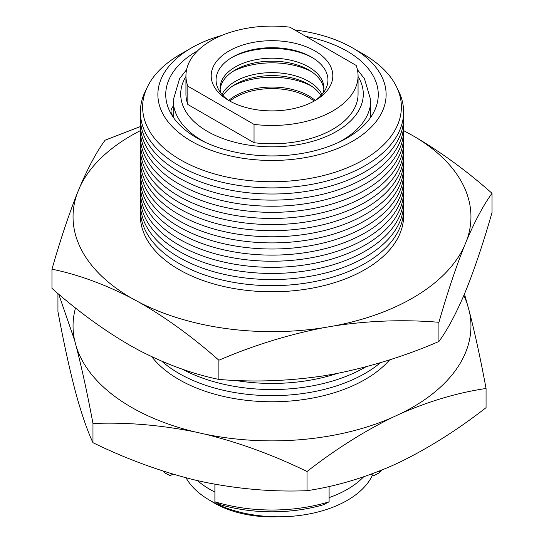 <?xml version="1.0" encoding="UTF-8"?>
<svg xmlns="http://www.w3.org/2000/svg" width="544" height="544" viewBox="0 0 544 544"><rect width="100%" height="100%" fill="white"/><g stroke="black" fill="none" stroke-linecap="round" stroke-linejoin="round"><path stroke-width="0.82" d="M146.241 89.495A131.614 75.99 0 0 0 204.054 176.997A131.614 75.99 0 0 0 365.065 165.648A131.614 75.99 0 0 0 397.759 89.495M191.298 47.994L180.52 54.216A129.37 74.691 0 0 0 180.52 159.848A129.37 74.691 0 0 0 363.48 159.848A129.37 74.691 0 0 0 363.48 54.216L352.696 47.994A114.124 65.885 0 0 0 294.862 30.029M140.488 114.974A131.614 75.99 0 0 0 219.198 187.632A131.614 75.99 0 0 0 365.065 171.761A131.614 75.99 0 0 0 403.512 114.974M140.488 121.081A131.614 75.99 0 0 0 219.198 193.746A131.614 75.99 0 0 0 365.065 177.868A131.614 75.99 0 0 0 403.512 121.081M140.488 127.194A131.614 75.99 0 0 0 219.198 199.852A131.614 75.99 0 0 0 365.065 183.981A131.614 75.99 0 0 0 403.512 127.194M140.488 133.307A131.614 75.99 0 0 0 219.198 205.965A131.614 75.99 0 0 0 365.065 190.094A131.614 75.99 0 0 0 403.512 133.307M140.488 139.414A131.614 75.99 0 0 0 219.198 212.072A131.614 75.99 0 0 0 365.065 196.2A131.614 75.99 0 0 0 403.512 139.414M140.488 145.527A131.614 75.99 0 0 0 219.198 218.185A131.614 75.99 0 0 0 365.065 202.314A131.614 75.99 0 0 0 403.512 145.527M140.488 151.633A131.614 75.99 0 0 0 219.198 224.298A131.614 75.99 0 0 0 365.065 208.42A131.614 75.99 0 0 0 403.512 151.633M140.488 157.746A131.614 75.99 0 0 0 219.198 230.404A131.614 75.99 0 0 0 365.065 214.533A131.614 75.99 0 0 0 403.512 157.746M140.488 163.853A131.614 75.99 0 0 0 219.198 236.518A131.614 75.99 0 0 0 365.065 220.64A131.614 75.99 0 0 0 403.512 163.853M140.488 169.966A131.614 75.99 0 0 0 219.198 242.624A131.614 75.99 0 0 0 365.065 226.753A131.614 75.99 0 0 0 403.512 169.966M140.488 176.079A131.614 75.99 0 0 0 219.198 248.737A131.614 75.99 0 0 0 365.065 232.866A131.614 75.99 0 0 0 403.512 176.079M140.488 182.186A131.614 75.99 0 0 0 219.198 254.844A131.614 75.99 0 0 0 365.065 238.972A131.614 75.99 0 0 0 403.512 182.186M140.488 188.299A131.614 75.99 0 0 0 219.198 260.957A131.614 75.99 0 0 0 365.065 245.086A131.614 75.99 0 0 0 403.512 188.299M140.488 194.405A131.614 75.99 0 0 0 219.198 267.07A131.614 75.99 0 0 0 365.065 251.192A131.614 75.99 0 0 0 403.512 194.405M140.488 200.518A131.614 75.99 0 0 0 219.198 273.176A131.614 75.99 0 0 0 365.065 257.305A131.614 75.99 0 0 0 403.512 200.518M140.488 206.625A131.614 75.99 0 0 0 219.198 279.29A131.614 75.99 0 0 0 365.065 263.412A131.614 75.99 0 0 0 403.512 206.625M140.488 212.738A131.614 75.99 0 0 0 219.198 285.396A131.614 75.99 0 0 0 365.065 269.525A131.614 75.99 0 0 0 403.512 212.738M182.322 369.172A131.614 75.99 0 0 0 365.065 367.288A131.614 75.99 0 0 0 365.806 366.86M161.86 361.27A131.614 75.99 0 0 0 365.065 373.402A131.614 75.99 0 0 0 380.48 362.698M151.803 356.742A131.614 75.99 0 0 0 365.065 379.508A131.614 75.99 0 0 0 389.654 359.842M381.67 470.145A121.604 70.21 0 0 1 379.365 472.777L379.365 471.07M197.703 50.714A106.264 61.35 0 0 0 196.86 51.197A106.264 61.35 0 0 0 165.736 94.581A106.264 61.35 0 0 0 231.336 151.259A106.264 61.35 0 0 0 347.14 137.965A106.264 61.35 0 0 0 378.264 94.581A106.264 61.35 0 0 0 305.986 36.455M221.993 35.353A114.124 65.885 0 0 0 191.304 47.988A114.124 65.885 0 0 0 191.304 47.994A114.124 65.885 0 0 0 191.304 141.168A114.124 65.885 0 0 0 352.696 141.168A114.124 65.885 0 0 0 352.696 47.994M180.52 54.216L191.304 47.994M220.449 504.703A114.124 65.885 0 0 0 323.551 504.703L329.1 501.799A121.604 70.21 0 0 1 214.9 501.799L220.449 504.703M371.219 474.178L373.816 475.68L379.365 472.777M163.125 471.084A121.604 70.21 0 0 0 164.635 472.777L170.184 475.68L172.897 474.116M164.635 471.566L164.635 472.777M214.9 501.799L214.9 484.235M329.1 486.472L329.1 501.799M235.13 380.392A131.614 75.99 0 0 0 337.294 373.422M229.826 101.082A51.918 29.974 180 0 1 308.713 97.369A51.918 29.974 180 0 1 314.174 101.082M228.745 100.463A51.918 29.974 180 0 1 308.713 95.839A51.918 29.974 180 0 1 315.255 100.463M232.968 85.816A58.936 34.027 180 0 1 311.032 85.816M223.04 95.615A51.918 29.974 180 0 1 235.287 84.388A51.918 29.974 180 0 1 308.713 84.388L308.713 84.388A51.918 29.974 180 0 1 320.96 95.615M222.02 94.493A51.918 29.974 180 0 1 308.713 81.403A51.918 29.974 180 0 1 321.98 94.493M232.968 71.38A58.936 34.027 180 0 1 311.032 71.38M220.15 89.651A51.918 29.974 180 0 1 235.287 69.952A51.918 29.974 180 0 1 308.713 69.952L308.713 69.952A51.918 29.974 180 0 1 323.85 89.651M220.742 92.929A51.918 29.974 180 0 1 220.082 88.162A51.918 29.974 180 0 1 252.13 60.472A51.918 29.974 180 0 1 308.713 66.973A51.918 29.974 180 0 1 323.918 88.162A51.918 29.974 180 0 1 323.258 92.929M231.411 57.766A58.936 34.027 180 0 1 312.589 57.766M228.677 100.422A55.937 32.293 180 0 1 232.444 57.154A55.937 32.293 180 0 1 311.556 57.154L311.556 57.154A55.937 32.293 180 0 1 315.323 100.422M229.004 100.613A60.806 35.102 180 0 1 226.78 99.26A60.806 35.102 180 0 1 230.166 50.32A60.806 35.102 180 0 1 314.996 50.966A60.806 35.102 180 0 1 317.22 99.26A60.806 35.102 180 0 1 229.004 100.613M277.025 516.8A81.382 46.988 180 0 1 214.452 503.125A81.382 46.988 180 0 1 211.113 501.078M356.164 65.423A86.061 49.688 180 0 1 358.061 75.793A86.061 49.688 180 0 1 254.034 124.386L254.034 142.712L187.836 104.496A86.061 49.688 180 0 1 185.939 94.126L185.939 75.793A86.061 49.688 180 0 1 289.966 27.2L356.164 65.423M358.061 75.793L358.061 94.126A86.061 49.688 180 0 1 254.034 142.712M187.836 104.496L187.836 86.163A86.061 49.688 180 0 1 185.939 75.793M187.836 86.163L254.034 124.386M173.223 116.062A7.67 6.032 25.7 0 1 170.972 111.2A7.67 6.032 25.7 0 1 171.537 108.895A7.67 6.032 25.7 0 1 173.216 107.066M363.589 476.864A97.158 56.093 180 0 1 329.1 497.631M214.9 492.082A97.158 56.093 180 0 1 197.452 480.583M372.552 474.946A97.158 56.093 180 0 1 281.139 516.786A97.158 56.093 180 0 1 186.034 477.795M57.943 293.522L57.943 311.658C63.417 340.966 68.959 366.527 74.576 388.348L76.33 394.93C82.022 415.33 87.57 431.256 92.97 442.694C126.419 459.02 160.303 471.437 194.623 479.951L205.374 482.358C240.156 489.274 274.04 492.048 307.027 490.688C334.975 486.547 363.317 478.224 392.047 465.725L401.037 461.557C429.916 447.311 458.259 429.345 486.057 407.66L486.057 388.47C458.116 392.618 429.774 400.935 401.037 413.44L392.047 417.608C363.168 431.854 334.832 449.82 307.027 471.498L307.027 490.688M307.027 471.498C273.578 455.172 239.693 442.755 205.374 434.241L194.623 431.834C159.841 424.918 125.956 422.144 92.97 423.497L92.97 442.694M92.97 423.497C87.496 394.196 81.947 368.635 76.33 346.814L74.576 340.231L58.711 294.175M464.447 293.971L469.424 311.78C475.116 333.955 480.665 359.523 486.057 388.47M392.047 417.608A198.954 114.866 180 0 1 205.374 434.241M469.424 311.78A198.954 114.866 180 0 1 401.037 413.44M463.808 295.494A198.954 114.866 180 0 1 467.67 305.204M74.576 340.231A198.954 114.866 180 0 1 75.507 307.986M194.623 431.834A198.954 114.866 180 0 1 76.33 346.814M438.926 322.3L438.926 341.489C447.216 330.174 455.62 314.575 464.148 294.698L466.813 288.225C475.381 266.56 483.793 241.325 492.034 212.507L492.034 193.31C483.745 204.632 475.34 220.225 466.813 240.101L464.148 246.582C455.58 268.24 447.175 293.481 438.926 322.3C404.539 319.403 369.709 320.586 334.431 325.849L323.381 327.753C287.633 334.805 252.797 345.63 218.885 360.237L218.885 379.426C253.273 382.323 288.109 381.14 323.381 375.877L334.431 373.973C370.185 366.921 405.015 356.096 438.926 341.489M403.614 130.642A198.954 114.866 180 0 1 404.382 131.036L412.767 135.612C439.885 151.286 466.31 170.524 492.034 193.31M218.885 360.237C192.8 337.178 166.376 317.948 139.618 302.532L131.233 297.962C104.115 284.056 77.69 274.462 51.966 269.185C60.255 240.237 68.66 214.996 77.187 193.467L79.852 186.993C88.42 167.035 96.825 151.443 105.074 140.202L140.447 126.534M51.966 269.185L51.966 288.374C78.05 311.433 104.475 330.67 131.233 346.079L139.618 350.656C166.736 364.562 193.161 374.15 218.885 379.426M79.852 186.993A198.954 114.866 180 0 1 140.386 130.642M131.233 297.962A198.954 114.866 180 0 1 77.187 193.467M323.381 327.753A198.954 114.866 180 0 1 139.618 302.532M464.148 246.582A198.954 114.866 180 0 1 334.431 325.849M412.767 135.612A198.954 114.866 180 0 1 466.813 240.101M358.061 76.527A91.297 52.714 180 0 1 320.722 138.7A91.297 52.714 180 0 1 207.441 131.396A91.297 52.714 180 0 1 185.939 76.527M357.401 69.652L364.494 78.812L370.784 100.232A98.784 57.032 180 0 1 338.021 142.657M205.979 142.657A98.784 57.032 180 0 1 202.15 140.563A98.784 57.032 180 0 1 173.216 100.232L173.216 115.512A98.784 57.032 180 0 0 173.264 117.266L173.216 115.512M370.784 115.512A98.784 57.032 180 0 1 370.736 117.266L370.784 100.232M186.599 69.652L179.527 78.778L173.216 100.232M171.537 108.895L173.216 106.005"/></g></svg>
